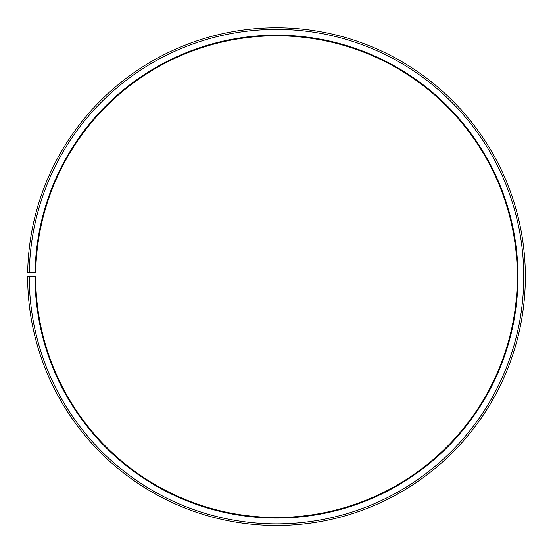 <?xml version="1.0" encoding="UTF-8"?>
<svg xmlns="http://www.w3.org/2000/svg" width="553" height="553" viewBox="0 0 553 553"><rect width="100%" height="100%" fill="white"/><g stroke="black" fill="none" stroke-linecap="round" stroke-linejoin="round"><path stroke-width="0.83" d="M517.325 276.638A240.825 240.825 0 0 0 278.601 35.821A240.825 240.825 0 0 0 35.717 272.435L35.074 272.422A241.467 241.467 0 0 1 278.608 35.178A241.467 241.467 0 0 1 517.967 276.638A241.467 241.467 0 0 1 276.5 518.099A241.467 241.467 0 0 1 35.033 276.638L35.675 276.638A240.825 240.825 0 0 0 276.5 517.456A240.825 240.825 0 0 0 517.325 276.638M29.295 272.318L27.685 272.29A248.85 248.85 0 0 1 278.671 27.795A248.85 248.85 0 0 1 525.35 276.638A248.85 248.85 0 0 1 276.5 525.488A248.85 248.85 0 0 1 27.65 276.638L29.254 276.638A247.246 247.246 0 0 0 276.5 523.878A247.246 247.246 0 0 0 523.746 276.638A247.246 247.246 0 0 0 278.657 29.399A247.246 247.246 0 0 0 29.295 272.318L35.074 272.422M29.254 276.638L35.033 276.638"/></g></svg>
